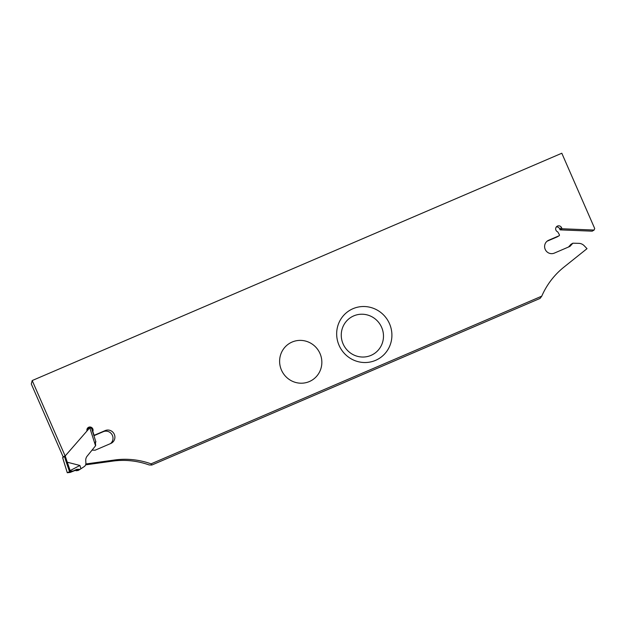 <?xml version="1.0" encoding="UTF-8"?>
<svg xmlns="http://www.w3.org/2000/svg" width="626" height="626" viewBox="0 0 626 626"><rect width="100%" height="100%" fill="white"/><g stroke="black" fill="none" stroke-linecap="round" stroke-linejoin="round"><path stroke-width="0.94" d="M32.2 380.553L65.081 455.83L63.171 456.933L31.3 383.988L32.2 380.553L561.812 153.237L594.7 228.513L594.113 230.055L562.038 228.764L561.577 227.715A3.161 3.075 59.9 0 0 555.677 229.194A3.161 3.075 59.9 0 0 557.774 231.878L559.362 234.703A0.79 0.767 -120.1 0 1 559.01 235.806L548.673 240.243A7.027 6.839 59.9 0 0 545.379 249.751A7.027 6.839 59.9 0 0 554.3 253.123L569.683 246.519A1.581 1.534 59.9 0 0 570.208 246.143L572.86 243.209L578.792 243.342A7.778 7.567 -120.1 0 1 584.191 245.728L587.024 248.663L563.885 267.169A78.993 76.818 59.9 0 0 541.764 296.153L151.069 463.843A78.993 76.818 59.9 0 0 114.605 460L85.856 463.968M370.999 355.38A21.566 20.971 59.9 0 0 374.747 318.587A21.566 20.971 59.9 0 0 341.366 332.915A21.566 20.971 59.9 0 0 370.999 355.38M375.569 360.357A28.201 27.427 -120.1 0 1 339.073 345.341A28.201 27.427 -120.1 0 1 353.001 308.688A28.201 27.427 -120.1 0 1 389.497 323.697A28.201 27.427 -120.1 0 1 375.569 360.357M292.099 342.046A21.566 20.971 -120.1 0 1 321.741 364.512A21.566 20.971 -120.1 0 1 288.351 378.84A21.566 20.971 -120.1 0 1 292.099 342.046M92.171 450.125L94.816 450.188A1.581 1.534 59.9 0 0 95.442 450.063L110.833 443.458A7.027 6.839 59.9 0 0 114.128 433.951A7.027 6.839 59.9 0 0 105.207 430.578L94.862 435.015A0.79 0.767 -120.1 0 1 93.814 434.522L92.828 431.439A3.161 3.075 59.9 0 0 88.399 427.394A3.161 3.075 59.9 0 0 87.014 430.938M541.764 296.153L540.105 298.399L151.836 465.04L151.069 463.843M85.621 464.844L112.696 461.112A78.993 76.818 -120.1 0 1 149.152 464.954L151.836 465.04M93.916 435.712L103.29 431.69A7.027 6.839 -120.1 0 1 110.52 443.591M87.546 428.129A3.161 3.075 -120.1 0 1 88.884 428.231M594.113 230.055L592.204 231.166L560.121 229.875L559.667 228.826L561.577 227.715M556.318 226.933A3.161 3.075 -120.1 0 1 559.667 228.826M547.069 241.221L557.101 236.918A0.79 0.767 59.9 0 0 557.257 236.824M572.86 243.209L570.951 244.32L568.502 247.027M560.121 229.875L562.038 228.764M86.897 429.851L89.776 427.769L65.229 455.908L62.663 457.716L67.146 472.301L62.631 457.661M70.159 472.434L77.976 469.297L76.74 469.343L70.159 472.434L67.272 472.74L70.394 471.284L67.287 462.215L66.411 462.551L64.517 456.644M67.287 462.215L79.893 465.462L80.95 468.757L84.197 466.605A3.952 3.842 59.9 0 0 85.887 463.185L85.746 460.509A6.518 6.338 -120.1 0 1 87.296 455.963L95.661 445.665L95.395 442.034L95.911 441.94L95.41 442.246M63.242 456.964L62.647 457.716M89.87 427.66L91.513 428.364M80.95 468.757L80.081 469.328L77.976 469.297M77.992 470.533L75.738 470.595M70.394 471.284L72.569 471.034M79.893 465.462L69.314 471.042L66.411 462.551M114.605 460L112.696 461.112M105.207 430.578L103.29 431.69M93.877 435.586L94.862 435.015M570.208 246.143L569.222 246.722M547.296 241.041L548.673 240.243M559.01 235.806L557.101 236.918M67.248 462.215L65.229 455.908M89.776 427.769L95.551 445.806M74.463 470.666L76.74 469.343M76.388 470.783L78.618 469.492M69.455 471.464L69.314 471.042M67.287 472.724L67.146 472.301L67.272 472.74M557.179 236.871L559.096 235.767M95.911 441.94L91.552 428.325M77.898 470.595L80.081 469.328"/></g></svg>
